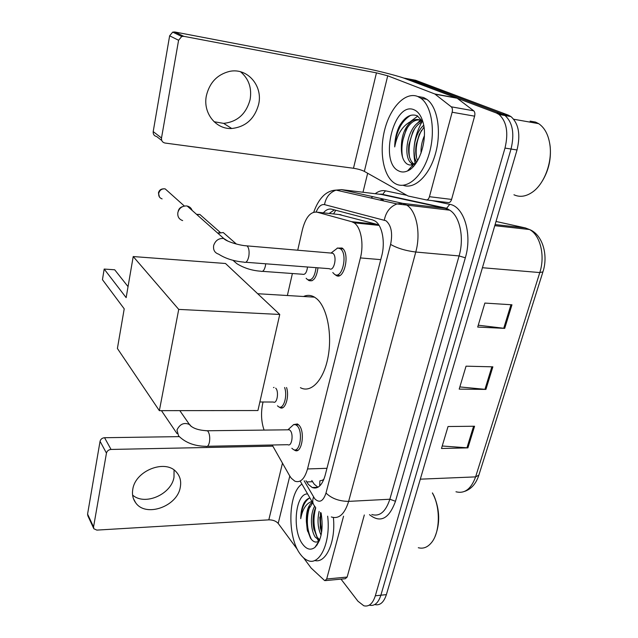 <?xml version="1.0" encoding="UTF-8"?>
<svg xmlns="http://www.w3.org/2000/svg" width="638" height="638" viewBox="0 0 638 638"><rect width="100%" height="100%" fill="white"/><g stroke="black" fill="none" stroke-linecap="round" stroke-linejoin="round"><path stroke-width="0.96" d="M317.979 267.808C316.552 277.674 313.521 281.916 308.872 280.545L308.026 279.875M337.191 248.11L342.072 248.015C350.509 253.286 344.057 281.318 335.907 275.281L335.014 274.571M293.576 424.597L297.436 423.959L298.943 425.155C305.498 431.655 301.718 454.503 294.828 450.34L293.919 449.742M272.195 445.005L289.548 475.645L291.271 478.205L294.836 481.164C300.362 483.102 304.589 479.034 307.524 468.954L360.414 257.927C364.091 243.987 360.933 227.04 354.042 222.806L351.658 221.689L316.966 212.159C310.523 211.473 305.674 217.303 302.412 229.648L297.723 250.216M319.686 485.965L319.885 480.861L323.633 479.92M323.937 479.162L322.972 479.848M354.042 222.806L379.004 225.389L376.723 224.297L338.969 214.52M263.055 401.996L262.712 403.487C260.79 412.953 261.253 421.822 264.092 430.092M292.395 273.519L287.371 295.514M286.55 387.521C289.644 396.74 285.058 410.792 280.09 407.642L279.229 407.052M305.993 480.717L308.465 484.505L312.221 487.528C317.844 489.426 322.142 485.414 325.109 475.493L381.699 256.005C385.456 242.169 382.218 225.366 375.152 221.083L372.608 219.927L331.784 209.216C328.881 208.538 326.074 209.743 323.338 212.845M317.979 487.233L314.287 484.258L311.783 480.494M413.918 150.313L415.29 164.189C412.26 149.611 414.469 135.535 421.917 121.962M402.985 77.788L496.316 112.974L498.996 114.441C506.644 121.427 508.645 132.64 504.993 148.072L375.327 595.796C372.767 603.692 368.923 607.017 363.812 605.773L357.95 601.219L341.011 579.129M362.99 192.245L367.663 173.249M407.714 78.777L415.601 80.276L508.247 115.111L510.95 116.571C518.67 123.533 520.696 134.674 517.019 149.978L386.389 594.624L380.878 595.206C378.302 603.077 374.442 606.395 369.29 605.167C374.442 606.395 378.302 603.077 380.878 595.206L511.03 149.029L380.878 595.206L375.327 595.796M508.247 115.111L502.297 114.05L504.993 115.51C512.681 122.488 514.691 133.661 511.03 149.029C514.691 133.661 512.681 122.488 504.993 115.51L502.297 114.05L410.114 79.232L502.297 114.05L496.316 112.974M329.144 213.467L334.352 209.886M511.971 304.789L484.864 303.074L477.702 327.063L504.706 328.379L511.971 304.789M478.261 325.213L504.706 328.379M474.568 426.24L448.035 426.527L441.48 448.498L467.909 447.868L474.568 426.24M442.23 446.002L467.909 447.868M492.863 366.834L466.043 366.172L459.193 389.116L485.909 389.411L492.863 366.834M459.846 386.923L485.909 389.411M386.389 594.624C383.805 602.471 379.921 605.781 374.745 604.561M174.062 470.046L173.991 477.272C171.343 494.386 144.73 506.07 132.6 495.072M132.808 489.218C131.906 494.418 132.863 498.932 135.679 502.776C145.807 517.737 177.364 506.444 180.275 487.296C181.407 481.291 180.091 476.203 176.327 472.032C165.489 458.921 135.384 470.517 132.808 489.218M343.563 516.214L326.688 578.993L347.144 577.071L345.31 578.722L325.699 580.58M364.322 514.97L347.144 577.071M93.65 528.312L87.877 515.863L87.573 514.076L93.555 526.948L93.858 528.758L96.84 530.106L268.821 519.85C272.912 519.85 276.039 521.039 278.2 523.423L297.539 549.653M100.054 441.305C100.66 439.159 102.16 437.963 104.56 437.716L111.044 449.447C108.604 449.71 107.08 450.93 106.458 453.108L100.054 441.305L87.573 514.076M179.238 436.631L104.56 437.716M106.458 453.108L93.555 526.948M111.044 449.447L272.849 446.145M303.56 557.827L311.177 568.083L324.359 580.325L324.894 580.66L326.688 578.993M432.46 492.935L434.143 496.141C439.869 510.177 440.172 523.623 435.052 536.478M432.381 492.935L433.593 495.327C440.635 509.786 439.678 532.698 431.615 542.467C427.699 547.292 423.257 549.047 418.305 547.723M327.653 516.174C330.931 541.957 319.901 565.866 308.05 560.603C305.315 559.598 302.763 557.492 300.394 554.286C286.964 537.284 287.993 492.847 301.949 484.122M333.379 517.546C335.947 541.766 325.914 563.848 314.654 560.483M309.932 497.999C307.652 498.517 305.658 500.2 303.959 503.047C301.886 507.218 300.809 512.426 300.721 518.67C302.516 509.036 306.248 503.294 311.902 501.436M312.676 502.784L308.018 510.344L306.384 521.685C306.081 511.955 308.058 505.44 312.317 502.154M306.384 521.685L307.213 529.604L310.499 538.177C313.274 542.164 316.121 543.074 319.064 540.912L314.997 547.324C310.889 550.482 306.854 549.549 302.891 544.517C291.797 530.983 295.219 493.421 307.588 493.924M315.611 507.593L314.502 510.52C312.843 516.325 312.588 522.315 313.752 528.479L316.998 537.084L319.742 539.796M314.686 506.221C309.821 514.483 310.674 530.537 315.324 537.204L319.494 540.442M320.483 512.481L320.252 527.403L321.592 532.475M319.136 511.365C317.182 520.217 317.828 528.16 321.081 535.194M321.121 512.952C323.522 528.727 321.488 540.187 314.997 547.324M319.79 517.083L320.491 528.623M313.282 516.445L314.087 530.034M317.636 539.652L318.705 541.183M311.703 501.093L311.376 501.556M306.742 515.951L307.636 531.382M316.528 544.908L317.094 544.988M321.042 512.896C320.156 518.917 320.42 524.914 321.815 530.896M315.73 507.792C312.931 518.439 313.489 528.384 317.405 537.643M318.833 540.155L319.327 540.857M309.661 506.524C306.12 518.383 306.687 529.325 311.368 539.357M316.687 544.661L317.214 544.812M309.406 498.134C304.43 501.34 301.535 508.183 300.721 518.67M303.536 296.495C307.245 294.82 310.913 295.043 314.534 297.164L316.631 298.68C326.999 307.157 332.462 334.025 328.044 357.089C323.737 380.24 310.945 393.558 300.41 387.673M126.149 297.643L104.177 269.061L102.455 279.667L124.219 308.832L117.4 348.476L159.356 410.665L178.728 309.398L133.214 256.548L126.149 297.643M128.039 286.637L114.696 269.778L104.177 269.061M133.214 256.548L225.509 263.494L279.755 314.462L257.927 410.529L159.356 410.665M178.728 309.398L279.755 314.462M287.674 429.813L289.333 429.797L290.194 430.49C293.831 434.199 291.71 447.039 287.874 444.694L207.406 446.281M290.864 427.125L293.695 424.557L295.857 424.788L297.268 425.921C303.401 432.03 299.852 453.451 293.408 449.543L291.845 448.267M330.659 253.031L332.853 253.294C337.526 256.309 333.929 272.083 329.383 268.686L245.797 262.266M333.666 251.029L337.63 248.015L340.317 248.724C348.196 253.677 342.167 279.97 334.535 274.316L332.789 272.53M182.659 220.581C179.015 219.32 177.412 216.673 177.843 212.653C179.126 208.179 182.013 205.938 186.511 205.946L187.229 206.058C189.63 206.632 191.256 208.076 192.11 210.381M178.161 211.441L178.185 211.306C178.752 208.921 180.203 207.358 182.54 206.632M275.72 388.183C279.213 391.565 277.036 404.364 273.383 402.028L259.873 401.988M284.612 387.497C287.77 396.046 283.487 409.883 278.718 406.845L277.45 405.824M273.511 387.617L274.005 387.386M307.524 267.011C306.742 272.601 305.044 275.018 302.436 274.244L262.513 271.349M217.917 233.293L223.244 232.535L227.303 236.084M316.057 267.665C314.717 276.916 311.878 280.903 307.532 279.619L306.136 278.296M217.678 233.077L219.129 232.75M240.582 71.791C248.82 78.849 251.994 88.1 250.112 99.528C246.22 113.923 237.392 121.866 223.635 123.373L214.073 121.73M206.361 95.788C202.748 113.038 216.003 129.546 231.738 128.501C245.694 126.938 254.674 118.843 258.669 104.217C263.071 85.851 247.353 67.461 229.536 71.4C217.255 74.502 209.535 82.629 206.361 95.788M452.151 112.232C452.709 109.744 452.414 107.942 451.273 106.817L434.781 93.961L456.88 98.021L473.707 110.813C474.871 111.921 475.174 113.708 474.608 116.164L452.151 112.232L429.446 196.695L451.584 199.423C450.859 201.648 449.79 202.709 448.394 202.597L426.575 199.949M474.608 116.164L451.584 199.423M456.88 98.021L408.838 79.798C399.954 76.385 379.291 70.993 364.426 68.186L174.764 31.972L183.824 36.334L376.46 72.852L387.729 75.802L434.781 93.961M161.773 140.512L156.669 136.548C154.157 135.934 153 134.283 153.2 131.595L161.51 137.999C161.294 140.743 162.467 142.426 165.027 143.04L353.484 168.265C357.95 168.966 361.571 170.003 364.338 171.383L408.097 196.01L426.32 199.917C427.691 200.029 428.736 198.952 429.446 196.695M183.824 36.334L181.742 36.47L178.584 40.266L169.636 35.816L153.2 131.595M169.636 35.816L172.715 32.107L174.764 31.972M178.584 40.266L161.51 137.999M549.789 143.909L550.155 146.437C551.28 158.607 548.8 169.915 542.715 180.363M530.114 121.124L535.553 122.089L538.671 123.66C544.844 127.839 548.624 135.16 550.02 145.616C552.245 162.818 544.206 183.832 532.682 191.95C526.143 196.56 519.898 197.509 513.949 194.773M417.659 96.45L420.92 98.284C432.03 106.107 435.858 132.64 428.784 155.066C421.846 177.579 406.334 190.028 395.321 183.64L394.348 183.05C383.175 175.729 379.012 151.326 384.802 129.339C390.432 107.296 405.361 91.521 417.659 96.45M418.321 96.569L423.584 97.526L426.87 99.353C437.676 106.953 441.735 132.018 435.379 154.005C429.143 176.056 414.397 189.638 403.144 185.291M422.898 121.842L417.22 115.781C411.031 113.444 405.289 116.547 400.002 125.072L398.894 127.098C396.166 133.318 394.762 139.921 394.707 146.915C397.259 133.661 403.017 124.992 411.981 120.909C404.548 127.042 401.015 136.588 401.374 149.539C401.685 156.781 403.623 161.629 407.172 164.086L409.301 164.955L411.59 165.011L416.399 162.602M398.591 170.88C378.844 162.1 394.077 100.373 414.221 109.856C418.225 111.642 421.144 115.749 422.986 122.169C428.122 139.116 419.206 166.478 407.499 170.96C404.332 172.356 401.366 172.332 398.591 170.88M422.579 121.675C418.616 123.413 415.346 126.834 412.77 131.946L408.862 144.714C407.929 153.838 409.492 160.194 413.544 163.767L415.003 164.564M421.766 121.037C408.009 124.187 401.804 157.371 411.733 163.511L414.923 164.668M423.983 127.082L419.325 134.307L416.191 144.499C415.226 150.807 415.689 156.198 417.587 160.672M423.696 125.295C414.628 132.967 410.936 154.013 416.718 162.108M424.39 135.703C421.854 141.652 420.753 147.45 421.072 153.08M422.141 120.502L421.862 120.383C415.96 118.668 410.705 121.802 406.095 129.793L401.541 144.706L401.374 149.539M422.938 122.002L420.027 120.072C417.539 119.051 414.86 119.33 411.981 120.909M420.29 120.191L416.869 123.796M417.786 116.076L410.728 121.324M409.54 168.743L410.705 168.982M421.511 130.335C416.925 139.65 415.282 148.814 416.582 157.809M414.628 128.756C409.819 138.382 408.121 147.864 409.54 157.203M411.175 163.057L412.084 164.923M412.467 165.561L413.233 166.654M407.682 127.185C402.522 137.409 400.816 147.426 402.562 157.235M409.676 168.599L410.744 168.95M410.665 115.311C401.358 121.061 396.038 131.595 394.707 146.915M335.763 210.261L333.578 213.937M326.959 468.308L307.524 468.954M341.027 214.735L316.966 212.159M376.723 224.297L351.658 221.689M380.758 259.634L360.414 257.927M304.151 480.797L314.757 498.78C319.439 503.358 323.187 501.444 326.002 493.03L390.608 244.41C392.833 233.205 391.285 225.318 385.982 220.748L324.511 204.623C321.265 204.088 318.482 206.545 316.153 211.999M390.608 244.41C397.259 248.23 405.64 250.774 415.769 252.026L459.081 255.934C464.472 237.942 459.839 216.083 449.702 210.181L445.372 208.379L381.444 194.478L341.418 189.63L402.706 203.362L406.861 205.181C416.598 211.154 421 233.54 415.769 252.026L348.635 501.38C344.648 514.172 338.882 519.364 331.321 516.947M432.093 200.619L449.766 204.335C463.993 206.417 472.511 234.401 465.325 257.808L395.48 501.285L389.85 499.235L348.635 501.38C339.113 501.269 331.569 498.485 326.002 493.03M449.766 204.335L446.6 208.275L445.372 208.379L402.706 203.362L396.995 203.945C390.193 206.529 385.966 211.896 384.331 220.03M395.48 501.285C389.005 518.909 380.344 523.359 369.49 514.659M371.81 514.515C379.714 516.844 385.727 511.748 389.85 499.235L459.081 255.934L465.325 257.808M375.2 193.721C378.597 191.113 382.034 190.148 385.504 190.826L406.869 195.316M504.993 148.072L517.019 149.978M404.596 78.187L410.114 79.232M380.599 194.375L381.157 193.96M385.504 190.826L382.593 194.391L379.738 194.271M372.775 196.656L371.069 198.051M341.418 189.63L336.09 190.116C329.782 192.413 325.922 197.254 324.511 204.623M313.545 497.01C312.253 500.567 312.548 503.51 314.438 505.854L315.467 507.338M315.826 488.014L315.451 487.384M363.158 222.885L362.95 223.731M313.968 487.448L314.335 488.078M312.5 481.706L306.703 481.937M494.777 225.677L529.5 229.52C542.643 234.617 548.481 255.264 542.922 271.876L539.796 272.562C545.37 255.734 540.266 235.039 529.5 229.52L525.345 227.925L496.021 221.466M455.971 491.762C464.616 493.987 471.155 489.027 475.597 476.881L478.851 475.15L542.842 272.147M420.306 479.17L475.597 476.881L539.796 272.562L482.432 267.721M525.345 227.925L495.112 224.56M491.874 366.81L484.944 389.363M473.587 426.256L466.952 447.844M510.974 304.725L503.725 328.291M282.474 463.156L268.821 519.85M289.788 476.06L278.2 523.423M205.899 430.754L207.334 430.754L208.092 431.487C209.615 434.047 210.077 437.524 209.471 441.919C208.698 445.499 207.517 446.967 205.938 446.313C194.502 446.161 185.379 442.676 178.56 435.866L176.957 429.988C179.98 423.887 184.254 422.109 189.781 424.653L191.248 426.511M162.116 198.889C159.572 198.003 158.431 196.161 158.71 193.378C159.699 190.052 161.853 188.553 165.186 188.888L168.56 191.902M158.487 192.788L158.71 193.378M245.263 245.702L247.169 245.973C248.948 248.007 249.498 251.46 248.812 256.332C247.68 261.189 246.069 263.127 243.971 262.13C233.979 261.261 225.533 258.597 218.643 254.163C214.775 252.871 213.1 250.064 213.626 245.734L213.746 245.231C215.556 240.343 218.906 238.102 223.786 238.5L227.965 241.156M265.679 263.797L265.424 265.863C264.371 270.289 262.848 272.075 260.846 271.222C251.954 270.6 243.923 268.064 236.762 263.614L232.942 260.256M196.855 214.599L199.838 214.448L202.653 216.928M376.46 72.852L353.484 168.265M387.729 75.802L364.338 171.383M457.294 98.252L435.188 94.193M451.273 106.817L473.707 110.813M294.828 450.34L297.786 450.269M335.907 275.281L339.583 275.552M280.09 407.642L282.801 407.642M308.872 280.545L312.022 280.768M317.899 487.28L312.221 487.528M378.501 194.119L382.593 194.391L446.6 208.275L449.702 210.181L396.995 203.945L336.09 190.116C326.313 190.587 318.856 197.947 313.721 212.183M498.996 114.441L510.95 116.571M300.187 481.044L313.186 503.669M383.294 200.492C383.151 199.319 381.995 199.168 379.825 200.045M367.935 223.388L367.727 224.225M478.699 475.629C475.876 483.891 471.195 489.139 464.655 491.372M133.501 498.772L135.679 502.776M434.143 496.141L433.593 495.327M318.577 540.179L319.63 540.099M320.252 527.403L320.428 528.248M313.752 528.479L313.976 529.484M307.213 529.604L307.476 530.664M257.68 293.719L314.534 297.164M289.333 429.797L207.334 430.754C198.625 430.331 192.748 428.361 189.701 424.852L179.82 410.633M288.073 429.653L293.695 424.557M295.857 424.788L298.56 424.764M177.045 433.633L161.454 410.657M159.42 196.975L158.447 192.979C159.181 189.853 161.43 188.489 165.186 188.888L184.374 206.042M332.717 253.206L247.05 245.885C238.269 245.407 225.182 240.877 223.786 238.5L187.229 206.058M331.258 252.855L337.63 248.015M340.134 248.597L343.005 248.852M236.379 244.035L223.244 232.535M196.6 214.368L199.838 214.448L220.262 232.439M223.635 123.373L231.738 128.501M435.14 94.161L457.247 98.22M181.742 36.47L172.715 32.107M550.155 146.437L550.02 145.616M513.726 119.242L538.671 123.66M420.92 98.284L426.87 99.353M411.733 163.511L413.544 163.767M421.503 120.861L422.452 121.021M413.472 164.476L407.499 170.96"/></g></svg>
